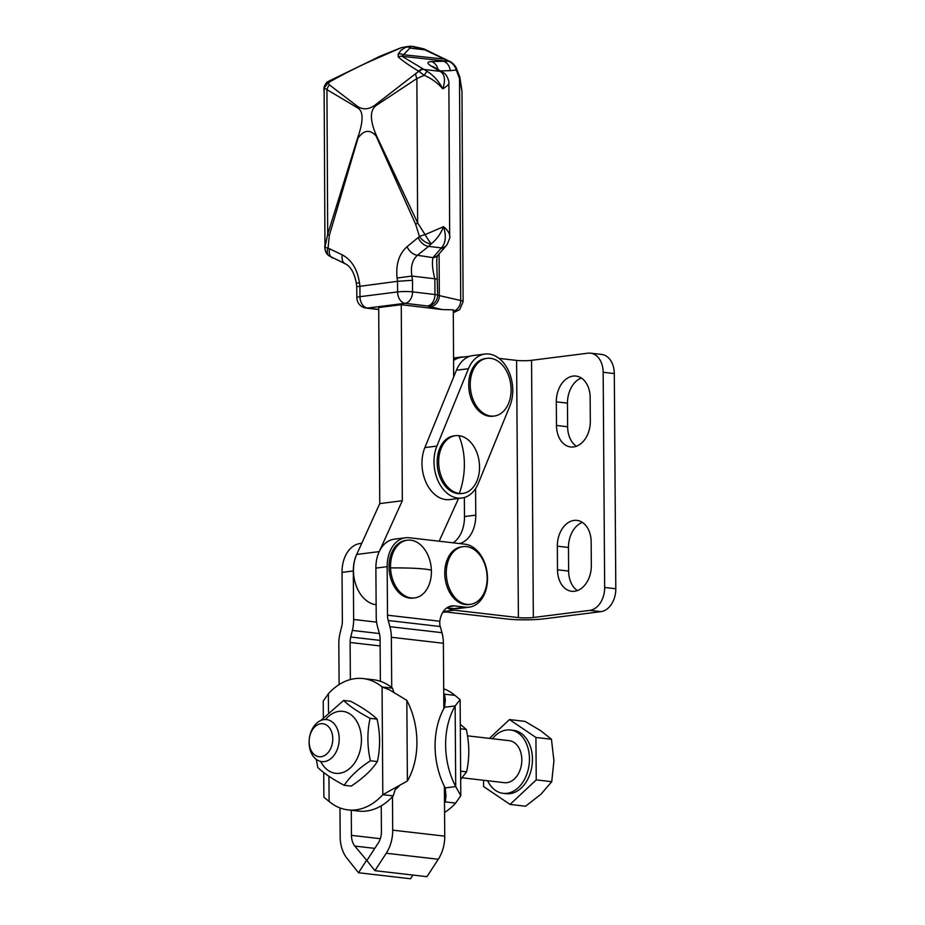 <?xml version="1.0" encoding="UTF-8"?>
<svg xmlns="http://www.w3.org/2000/svg" width="925" height="925" viewBox="0 0 925 925"><rect width="100%" height="100%" fill="white"/><g stroke="black" fill="none" stroke-linecap="round" stroke-linejoin="round"><path stroke-width="1.39" d="M463.818 356.992A33.578 23.402 82.8 0 0 460.881 357.096A33.578 23.402 82.8 0 0 453.562 359.86M442.971 612.038A33.578 23.402 82.8 0 0 445.966 611.957L442.763 612.362M447.006 607.783A33.312 23.217 82.8 0 0 454.152 610.176L518.393 617.588A10.58 1.272 179.6 0 0 533.343 617.495L589.757 610.373L600.915 611.656L544.501 618.779A26.432 3.191 -0.4 0 1 507.108 619.01L443.225 611.645M589.757 610.373A21.148 14.95 -83.4 0 0 604.661 587.479L603.158 372.289A21.148 14.95 -83.4 0 0 590.532 353.177A21.148 14.95 -83.4 0 0 587.965 353.188L531.551 360.311A10.58 1.272 -0.4 0 1 516.601 360.403L498.991 358.38M557.486 569.8L557.324 546.178A23.796 16.812 96.6 0 1 576.969 520.405A23.796 16.812 96.6 0 1 591.168 541.9L591.329 565.522A23.796 16.812 96.6 0 1 571.685 591.295A23.796 16.812 96.6 0 1 557.486 569.8L568.632 571.083A23.796 16.812 -83.4 0 0 577.408 590.578M556.48 425.454L556.307 401.843A23.796 16.812 96.6 0 1 575.963 376.07A23.796 16.812 96.6 0 1 590.162 397.565L590.323 421.187A23.796 16.812 96.6 0 1 570.667 446.96A23.796 16.812 96.6 0 1 556.48 425.454L567.626 426.749A23.796 16.812 -83.4 0 0 576.402 446.243M600.915 611.656A21.148 14.95 -83.4 0 0 615.807 588.762L614.304 373.573A21.148 14.95 -83.4 0 0 601.689 354.46L590.532 353.177M582.392 522.405A23.796 16.812 -83.4 0 0 568.47 547.461L568.632 571.083M581.374 378.059A23.796 16.812 -83.4 0 0 567.464 403.127L567.626 426.749M464.362 497.511L464.489 516.555A31.728 22.119 -97.2 0 1 453.111 542.825M470.039 356.206L461.667 357.27A33.312 23.217 82.8 0 0 453.574 360.588M475.589 488.608L475.774 515.121A31.728 22.119 -97.2 0 1 459.667 543.576M390.547 567.915A29.08 20.269 82.8 0 0 412.03 598.001A29.08 20.269 82.8 0 0 414.608 597.92A29.08 20.269 82.8 0 0 431.374 570.205A29.08 20.269 82.8 0 0 409.902 540.119A29.08 20.269 82.8 0 0 407.324 540.212A29.08 20.269 82.8 0 0 390.547 567.915A60.819 5.538 -2.1 0 1 431.374 570.205M414.608 597.92L413.105 598.105A29.08 20.269 -97.2 0 1 410.515 598.197A29.08 20.269 -97.2 0 1 389.159 569.95A29.08 20.269 -97.2 0 1 405.821 540.397L407.324 540.212M466.385 546.617A29.08 20.269 82.8 0 0 463.067 546.64A29.08 20.269 82.8 0 0 446.278 573.303A29.08 20.269 82.8 0 0 467.033 604.372A29.08 20.269 82.8 0 0 470.351 604.349A29.08 20.269 82.8 0 0 487.151 577.686A29.08 20.269 82.8 0 0 466.385 546.617M470.351 604.349L468.848 604.534A29.08 20.269 -97.2 0 1 444.763 573.5A29.08 20.269 -97.2 0 1 461.563 546.837L463.067 546.64M443.85 708.619L443.387 643.268A31.728 22.42 -83.4 0 0 441.953 632.677L440.254 626.514A15.864 11.204 96.6 0 1 439.722 623.924L439.803 621.242A21.148 14.742 82.8 0 1 451.77 605.898A21.148 14.742 82.8 0 1 454.279 605.887L449.353 606.511M454.279 605.887L465.425 607.182A31.728 22.119 -97.2 0 0 469.183 607.158A31.728 22.119 -97.2 0 0 487.406 575.581A31.728 22.119 -97.2 0 0 464.986 544.189L409.243 537.76A31.728 22.119 -97.2 0 0 405.485 537.783A31.728 22.119 -97.2 0 0 387.159 566.678L387.506 615.206A15.864 11.204 -83.4 0 0 388.222 620.513L389.922 626.676A31.728 22.42 96.6 0 1 391.356 637.267L391.714 687.564M380.372 681.286L380.083 638.689A15.864 11.204 -83.4 0 0 379.366 633.394L377.654 627.231A31.728 22.42 96.6 0 1 376.221 616.64L375.874 568.1A31.728 22.119 82.8 0 1 394.2 539.206L405.485 537.783M381.239 805.814L381.424 831.575A15.864 11.204 -83.4 0 1 378.198 843.126L366.867 860.551L374.914 870.668L386.257 853.255A31.728 22.42 96.6 0 0 392.709 830.153L392.478 796.691M444.393 786.366L444.74 836.154A31.728 22.42 -83.4 0 1 438.288 859.256L426.945 876.68L374.914 870.668M446.972 607.771L454.14 608.604A31.728 22.119 82.8 0 0 457.898 608.581L469.183 607.158M361.744 543.299L360.357 543.472A31.728 22.119 -97.2 0 0 342.03 572.378L342.366 620.906A15.864 11.204 96.6 0 1 341.73 626.375L340.111 632.966A31.728 22.42 -83.4 0 0 338.828 643.904L339.105 684.581M350.367 679.551L350.113 642.482A15.864 11.204 96.6 0 1 350.748 637.013L352.367 630.422A31.728 22.42 -83.4 0 0 353.651 619.484L353.315 570.956A31.728 22.119 82.8 0 1 356.68 554.457A31.728 22.119 82.8 0 0 356.426 586.392A31.728 22.119 82.8 0 0 376.14 604.719M351.28 810.254L351.454 835.368A15.864 11.204 96.6 0 0 354.83 846.074L366.959 860.666M412.92 875.062L410.515 878.75L358.495 872.749L346.933 858.215A31.728 22.42 -83.4 0 1 340.169 836.79L339.972 807.918M358.495 872.749L366.392 860.608M458.881 435.675A29.08 20.269 82.8 0 0 455.458 435.698A29.08 20.269 82.8 0 0 438.658 462.222A29.08 20.269 82.8 0 0 459.32 493.418A29.08 20.269 82.8 0 0 462.743 493.395A29.08 20.269 82.8 0 0 479.543 466.871A29.08 20.269 82.8 0 0 458.881 435.675A60.819 42.989 96.5 0 1 459.32 493.418M462.743 493.395L461.24 493.592A29.08 20.269 -97.2 0 1 437.155 462.408A29.08 20.269 -97.2 0 1 453.955 435.883L455.458 435.698M490.435 358.31A29.08 20.269 82.8 0 0 487.012 358.333A29.08 20.269 82.8 0 0 470.224 384.858A29.08 20.269 82.8 0 0 490.886 416.053A29.08 20.269 82.8 0 0 494.297 416.03A29.08 20.269 82.8 0 0 511.097 389.506A29.08 20.269 82.8 0 0 490.435 358.31M494.297 416.03L492.794 416.227A29.08 20.269 -97.2 0 1 468.709 385.043A29.08 20.269 -97.2 0 1 485.509 358.518L487.012 358.333M436.889 446.081L468.443 368.717A33.578 23.402 -97.2 0 1 484.954 354.055A33.578 23.402 -97.2 0 1 508.299 370.37A33.578 23.402 -97.2 0 1 509.86 406.017L478.306 483.382A33.578 23.402 -97.2 0 1 461.806 498.043A33.578 23.402 -97.2 0 1 438.45 481.74A33.578 23.402 -97.2 0 1 436.889 446.081L424.853 447.608L456.418 370.243A33.578 23.402 -97.2 0 1 472.918 355.582L484.954 354.055M461.806 498.043L449.77 499.569A33.578 23.402 -97.2 0 1 426.425 483.255A33.578 23.402 -97.2 0 1 424.853 447.608M453.655 376.995L453.296 309.84L442.323 309.574L401.265 304.707L378.707 307.551L379.759 503.593L356.68 554.457L379.238 551.601L402.329 500.737L401.265 304.707M442.809 72.347A10.58 9.158 120.5 0 0 442.462 72.127L434.103 67.213A10.58 9.158 120.5 0 0 434.091 67.201A10.58 9.158 120.5 0 0 431.512 66.242L440.196 71.364A10.58 9.481 -56.9 0 1 443.179 72.578A10.58 9.481 -56.9 0 1 443.711 72.948M443.179 72.589L442.439 72.127A10.58 9.158 120.5 0 0 442.439 72.127A10.58 9.158 120.5 0 0 439.872 71.156M440.416 70.924L450.163 70.67A10.58 9.389 -91.5 0 0 448.151 64.808A10.58 9.389 -91.5 0 0 443.561 61.235L431.524 61.559C426.772 61.778 426.772 63.351 431.512 66.242M437.93 69.468A10.58 9.389 -91.5 0 0 436.114 65.132A10.58 9.389 -91.5 0 0 431.524 61.559M378.718 309.401L367.468 308.06L405.081 303.319L427.477 305.978A10.58 7.469 -83.2 0 0 432.784 302.232A10.58 7.469 -83.2 0 0 434.947 294.532L412.538 291.872L412.481 280.275A917.45 639.614 -97.2 0 1 411.914 276.066C410.434 266.967 412.284 260.029 417.429 255.265L428.633 246.385L441.41 247.9A10.58 8.568 35.9 0 0 446.925 244.859C449.446 239.436 450.359 236.442 449.689 235.863C449.585 233.088 447.527 230.036 443.538 226.694C446.451 236.014 445.746 243.09 441.41 247.9L440.994 248.432A10.58 8.117 41.3 0 0 445.896 246.154A10.58 8.117 41.3 0 0 445.896 246.142L438.242 254.884A10.58 8.117 41.3 0 0 438.253 254.872M440.994 248.432L433.339 257.15A10.58 8.117 41.3 0 0 438.242 254.884M412.481 280.275L397.53 281.316L356.772 286.715L356.842 297.63A10.58 1.295 179.7 0 0 356.842 297.63A10.58 10.58 0 0 0 366.161 308.071L378.718 309.563M379.759 503.593L402.329 500.737M458.546 498.459L439.144 541.217M453.308 312.754L459.713 309.609L463.113 301.689A21.148 2.59 179.7 0 0 460.708 300.509L439.329 295.607A21.148 2.59 -0.3 0 1 437.641 295.087L436.75 261.74M342.296 254.884A10.58 6.822 114.6 0 0 345.268 263.822C349.407 265.614 354.113 271.129 356.298 283.154L359.478 282.796C357.328 269.187 351.604 259.89 342.296 254.884L328.04 248.039L329.358 235.332L358.01 138.16C363.849 129.951 369.861 129.188 376.024 135.882L415.695 224.44L419.464 236.488A10.58 5.862 38.5 0 0 431.212 243.911C436.797 239.298 440.913 233.551 443.538 226.694L425.095 234.626L417.637 222.902L376.406 135.559C369.827 120.377 369.746 110.352 376.163 105.485L416.863 78.556L424.251 75.33C431.397 78.382 437.571 82.88 442.797 88.812C446.763 86.441 448.775 84.58 448.868 83.227L449.689 235.852M418.239 237.748A10.58 6.66 -128.4 0 0 428.633 246.385L431.212 243.911A10.58 0.821 58.7 0 1 425.095 234.626A10.58 1.665 -14 0 0 419.464 236.488L407.046 246.709C399.022 253.889 395.703 264.342 397.091 278.043A928.029 646.991 82.8 0 0 397.53 281.316L397.588 291.942L359.975 296.682A10.58 7.377 82.8 0 0 362.195 304.371A10.58 7.377 82.8 0 0 367.468 308.06A10.58 7.469 96.8 0 1 366.161 308.071M329.069 255.901A10.58 6.14 -51.7 0 1 328.837 255.739A10.58 6.14 -51.7 0 1 328.04 248.039A10.58 1.191 2.1 0 1 324.976 247.264L324.12 87.968L357.547 107.832C363.537 111.127 363.571 121.163 357.64 137.929L327.704 234.256L324.976 247.264A10.58 9.597 -21.4 0 0 325.554 251.311A10.58 9.597 -21.4 0 1 325.554 251.311A10.58 10.58 0 0 0 328.837 255.739M329.497 248.952A10.58 6.845 114.6 0 0 332.468 257.959A10.58 6.845 114.6 0 0 332.653 258.04M328.837 255.728L345.268 263.822A10.58 6.822 114.6 0 0 345.418 263.891M437.56 279.35A10.58 1.295 -0.3 0 0 436.519 279.038A10.58 1.295 -0.3 0 0 434.866 278.783C432.472 269.73 431.859 262.688 433.016 257.659L417.429 255.265A10.58 6.683 -128.5 0 1 407.046 246.709M439.097 253.889L439.329 295.607A10.58 9.308 102.9 0 1 436.623 303.227A10.58 9.308 102.9 0 1 430.009 306.753A31.728 3.885 179.7 0 1 427.477 305.978A10.58 10.14 114.3 0 0 437.641 295.087A10.58 1.295 179.7 0 0 436.6 294.786A10.58 1.295 179.7 0 0 434.947 294.532L434.866 278.783L411.914 276.066L397.091 278.043M433.016 257.659A10.58 7.897 38.6 0 0 437.941 255.242A10.58 7.897 38.6 0 0 438.08 255.057M445.896 246.142L446.925 244.859A10.58 8.568 35.9 0 0 446.972 244.79M409.613 46.308L405.115 47.603L401.011 50.262L398.155 54.101L398.293 56.992C402.583 60.83 409.417 65.594 418.771 71.26L419.256 71.653A5.284 4.047 -64.3 0 1 423.673 69.398L440.196 71.364C444.798 74.289 445.665 80.105 442.797 88.812C438.832 81.238 433.652 75.445 427.257 71.41L402.04 56.309L411.556 46.331L424.829 49.857A5.284 2.59 -71.2 0 0 423.87 48.875L449.585 61.374C450.752 61.501 455.204 65.108 456.372 68.161A5.284 2.948 -24.3 0 1 456.245 70.023L459.517 78.486L461.98 91.228M423.373 69.259A5.284 4.382 -61.8 0 0 418.771 71.26L375.816 104.49C369.642 109.37 363.687 110.121 357.94 106.745L329.369 84.823L328.259 82.695C343.903 73.861 358.703 66.38 372.671 60.229L401.392 47.672L408.203 46.47M380.117 56.367A5.284 1.26 61.3 0 0 379.666 56.344L401.172 47.707L407.116 46.62A5.284 1.619 82.2 0 1 407.127 46.62A5.284 1.619 82.2 0 1 407.116 46.62L409.555 46.308A5.284 5.076 -99.1 0 1 411.44 46.423M324.236 86.638A5.284 4.151 13.8 0 0 324.201 86.788A5.284 4.151 13.8 0 0 324.12 87.968L328.259 82.695A5.284 2.289 61.7 0 1 328.965 81.065L372.972 59.72A5.284 1.295 67 0 0 372.671 60.229M329.369 84.823A10.58 8.695 122.7 0 0 326.93 89.91L327.704 234.256A10.58 3.064 -165.4 0 0 329.358 235.332M415.695 224.44A10.58 3.665 -25.8 0 1 417.637 222.902L416.863 78.556A10.58 4.371 -120.9 0 1 415.695 73.919M419.256 71.653L424.251 75.33A5.284 1.064 -61 0 1 427.257 71.41M357.94 106.745A10.58 7.504 120.3 0 0 357.547 107.832M376.163 105.485A10.58 5.7 -127.8 0 1 375.816 104.49M357.778 137.998L358.715 135.524L357.813 138.045A10.58 2.463 -161.4 0 1 357.64 137.929M406.746 47.002A5.284 4.579 -107.9 0 1 410.422 48.158L424.829 49.857L449.296 61.443L402.04 56.309A5.284 4.891 -53 0 0 398.293 56.992M449.585 61.374A5.284 0.913 -65.3 0 0 449.296 61.443C452.996 63.571 455.308 66.438 456.245 70.023L450.163 70.67M328.699 81.284A5.284 2.752 58.6 0 0 328.306 81.446C326.895 81.851 325.519 83.632 324.201 86.788A5.284 4.151 13.8 0 0 324.189 86.788L323.808 90.211M453.308 311.297A10.58 9.308 102.9 0 0 458.002 308.118A10.58 9.308 102.9 0 0 460.708 300.509L459.517 78.486A5.284 2.278 -18.3 0 0 459.852 77.145A5.284 2.278 -18.3 0 0 459.841 77.099L461.98 91.112L463.113 301.689M328.965 81.076L328.306 81.446A5.284 2.752 58.6 0 0 327.45 83.25M398.155 54.101A5.284 4.81 23.8 0 1 402.907 54.679L445.549 59.212M487.614 780.746A31.878 22.535 -83.4 0 0 503.131 793.338L506.102 793.685A31.878 22.535 -83.4 0 0 509.976 793.662A31.878 22.535 -83.4 0 0 532.372 761.865A31.878 22.535 -83.4 0 0 513.41 730.334L510.438 729.987A31.878 22.535 -83.4 0 0 506.565 730.01A31.878 22.535 -83.4 0 0 492.458 738.717M503.131 793.338A31.878 22.535 -83.4 0 0 507.004 793.315A31.878 22.535 -83.4 0 0 529.389 761.529A31.878 22.535 -83.4 0 0 510.438 729.987M483.532 780.272L483.578 786.539L510.057 804.426L525.562 806.218L540.975 794.217L551.739 781.683L553.925 760.743L551.45 739.26L540.535 730.588L524.972 721.373L509.455 719.581L489.417 738.37M462.072 777.798L504.356 782.677A21.148 14.95 -83.4 0 0 506.923 782.654A21.148 14.95 -83.4 0 0 521.781 761.576A21.148 14.95 -83.4 0 0 509.201 740.659L467.449 735.837M309.216 739.78L309.193 740.035A21.148 14.95 -83.4 0 0 321.727 761.599A21.148 14.95 -83.4 0 0 324.293 761.587A21.148 14.95 -83.4 0 0 339.151 740.497A21.148 14.95 -83.4 0 0 326.571 719.581A21.148 14.95 -83.4 0 0 324.004 719.604A21.148 14.95 -83.4 0 0 309.459 737.734L309.424 737.977A16.604 11.736 96.6 0 1 320.848 723.743A16.604 11.736 96.6 0 1 332.769 738.74A16.604 11.736 96.6 0 1 321.067 756.708A16.604 11.736 96.6 0 1 309.216 739.78A16.604 11.736 96.6 0 1 309.424 737.977M510.057 804.426L536.234 779.891L551.739 781.683M536.234 779.891L535.933 737.468L509.455 719.581M535.933 737.468L551.45 739.26M323.334 717.442L323.218 701.104L328.363 693.762A66.091 46.701 96.6 0 1 363.167 678.568A66.091 46.701 96.6 0 1 382.06 686.974L389.483 689.842L406.827 700.352A66.091 46.077 -97.2 0 1 416.921 741.815A66.091 46.077 -97.2 0 1 407.393 781.001L382.811 794.679A66.091 46.701 96.6 0 1 348.008 809.884A66.091 46.701 96.6 0 1 329.115 801.466L323.889 797.2L323.715 772.525M344.216 785.302L351.199 786.1C363.051 778.283 371.781 770.109 377.377 761.564C380.406 747.793 380.314 733.652 377.076 719.141C371.387 713.545 362.565 707.579 350.61 701.254L343.626 700.456C349.315 706.053 358.137 712.019 370.092 718.343C367.063 732.114 367.167 746.255 370.393 760.766C358.53 768.582 349.812 776.757 344.216 785.302C332.26 778.977 323.438 773.011 317.738 767.415L316.327 759.425M320.686 761.425A31.196 22.05 -83.4 0 0 350.968 767.322A31.196 22.05 -83.4 0 0 358.345 724.425A31.196 22.05 -83.4 0 0 325.519 719.511M320.755 720.506L343.626 700.456M370.092 718.343L377.076 719.141M370.393 760.766L377.377 761.564M399.01 786.296L395.137 789.765L393.217 795.882A66.091 46.701 96.6 0 1 358.414 811.075L348.008 809.884M393.217 795.882L382.811 794.679L382.06 686.974L392.466 688.177L393.657 691.646M363.167 678.568L373.573 679.759A66.091 46.701 96.6 0 1 392.466 688.177M445.619 745.122A66.091 46.077 -97.2 0 1 455.146 705.925L444.613 707.255L445.33 699.751L444.497 694.178L454.903 695.38L460.13 699.647L455.146 705.925L455.713 786.574L460.8 795.743L455.655 803.085L445.249 801.882L446 795.847L445.179 787.903L455.713 786.574A66.091 46.077 -97.2 0 1 445.619 745.122M445.179 787.903A66.091 46.077 -97.2 0 1 435.085 746.452A66.091 46.077 -97.2 0 1 444.613 707.255M460.685 779.405L466.57 771.855C469.599 758.084 469.507 743.943 466.281 729.432L460.303 724.321M466.57 771.855L460.627 771.173M466.281 729.432L460.338 728.75M444.567 812.474A66.091 46.701 -83.4 0 0 455.655 803.085M454.903 695.38A66.091 46.701 -83.4 0 0 443.711 688.801M444.497 802.692A66.091 46.701 -83.4 0 0 445.249 801.882L445.156 787.857M444.59 707.301L444.497 694.178A66.091 46.701 -83.4 0 0 443.746 693.565M518.393 617.588L516.601 360.403M531.551 360.311L533.343 617.495M557.324 546.178L568.47 547.461M556.307 401.843L567.464 403.127M604.661 587.479L615.807 588.762M603.158 372.289L614.304 373.573M475.774 515.121L464.489 516.555M454.152 610.176L443.283 611.552M387.506 615.206L439.803 621.242M440.254 626.514L388.222 620.513M443.387 643.268L391.356 637.267M392.709 830.153L444.74 836.154M438.288 859.256L386.257 853.255M389.922 626.676L441.953 632.677M387.159 566.678L375.874 568.1M465.425 607.182L454.14 608.604M352.367 630.422L379.4 633.544M376.614 622.132L353.651 619.484M350.113 642.482L380.129 645.939M380.302 838.686L351.454 835.368M354.83 846.074L374.775 848.375M380.094 640.389L350.748 637.013M342.03 572.378L353.315 570.956M456.418 370.243L468.443 368.717M399.808 299.619A10.58 7.377 -97.2 0 1 397.588 291.942A10.58 1.295 179.7 0 1 405.081 291.525A10.58 1.295 179.7 0 1 412.538 291.872A10.58 7.469 96.8 0 1 410.376 299.573A10.58 7.469 96.8 0 1 405.081 303.319A10.58 7.377 -97.2 0 1 399.808 299.619M430.009 306.753L442.323 309.574M359.478 282.796A928.029 646.991 -97.2 0 0 359.917 286.068L359.975 296.682A10.58 1.295 179.7 0 0 356.842 297.619M328.363 693.762L328.491 712.192M328.942 776.272L329.115 801.466M406.827 700.352L407.393 781.001M460.881 357.096L453.551 358.021M356.298 283.154L356.772 286.727M436.75 261.763C436.797 258.11 437.201 255.936 437.941 255.242L438.242 254.861M434.091 67.213L433.432 66.866M443.167 72.578C447.55 74.497 449.504 83.181 448.868 83.227M325.565 251.323L324.652 246.536M376.278 135.744L375.192 133.385L376.186 135.651M413.105 46.493L411.995 46.366M459.852 77.145L456.372 68.161M379.666 56.344L372.972 59.72M413.672 46.562L423.87 48.875M409.393 46.331L411.891 46.354M460.13 699.647L460.8 795.743"/></g></svg>
